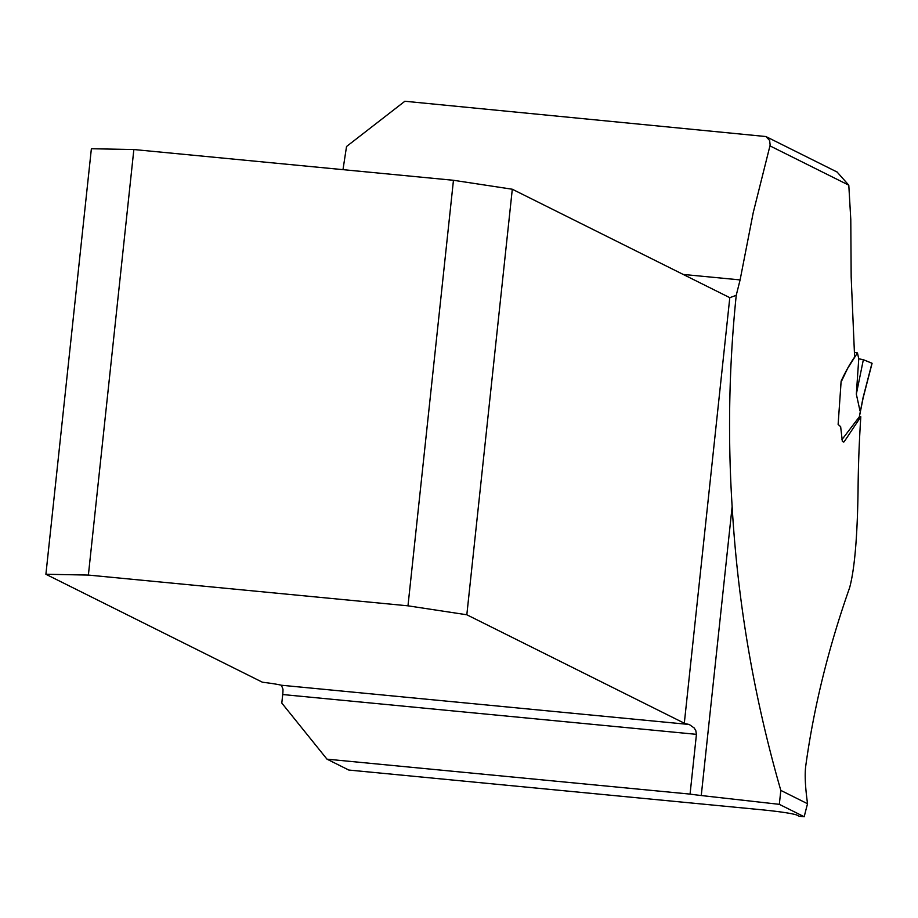 <?xml version="1.0" encoding="UTF-8"?>
<svg xmlns="http://www.w3.org/2000/svg" width="918" height="918" viewBox="0 0 918 918"><rect width="100%" height="100%" fill="white"/><g stroke="black" fill="none" stroke-linecap="round" stroke-linejoin="round"><path stroke-width="1.38" d="M780.816 790.398C753.965 697.382 737.739 602.77 732.139 506.575L701.26 795.527A27.529 1.721 6.1 0 1 690.061 794.104L326.992 759.163L348.794 770.041L760.104 809.619C778.384 811.409 790.478 813.164 796.365 814.863L799.188 816.263L804.214 816.745L779.325 804.34L780.816 790.398L807.553 803.732C805.201 786.818 804.616 774.104 805.797 765.589C813.864 706.998 828.484 647.695 849.643 587.658C854.865 568.276 857.699 533.22 858.146 482.478A1313.486 1292.728 116.5 0 1 860.809 416.795L844.939 440.594L843.734 442.12L842.334 441.317L840.647 426.675L838.123 424.426L841.152 381.073C845.558 371.606 850.045 363.608 854.612 357.091L851.17 276.938L850.791 219.494L848.794 185.184L837.055 171.987M701.26 795.527L779.325 804.34M732.139 506.575C727.653 435.947 729.018 365.525 736.236 295.309L740.103 279.91L753.242 212.597L770.145 145.101L769.628 140.443L765.922 136.541L404.861 101.255L346.534 146.501L342.988 169.658M859.363 416.416L860.809 416.795M133.856 149.531L88.38 575.07L407.982 605.823L453.458 180.284L133.856 149.531L91.375 148.739L45.9 574.266L262.422 682.223A27.529 1.721 6.1 0 1 281.413 685.241L282.985 689.246A8.606 1.423 -84.5 0 1 282.71 694.536L281.803 703.073L326.992 759.163M690.061 794.104L696.441 734.343L695.787 730.556L694.215 727.997L689.257 724.486A27.529 1.721 6.1 0 1 684.312 723.212L729.799 297.673L736.236 295.309M729.799 297.673L512.301 189.234L466.826 614.773L684.312 723.212M466.826 614.773L407.982 605.823M45.9 574.266L88.38 575.07M453.458 180.284L512.301 189.234M804.214 816.745A175.476 29.066 -84.5 0 1 807.553 803.732M841.117 381.337L840.59 387.821M858.755 358.777L856.333 394.166L863.356 359.707L858.755 358.777L857.446 352.902L847.589 368.462L841.657 380.913M854.887 352.478L857.446 352.902M841.921 439.642L859.294 416.887L863.081 397.586L871.974 363.253L863.356 359.707L872.1 363.276M856.333 394.166L860.005 410.908M848.794 185.184L769.972 145.882M683.176 274.436L740.103 279.91M696.441 734.343L282.71 694.536M281.413 685.241L689.257 724.486M765.853 136.518L837.285 172.125M872.066 363.39L863.172 397.746L859.397 416.657"/></g></svg>
